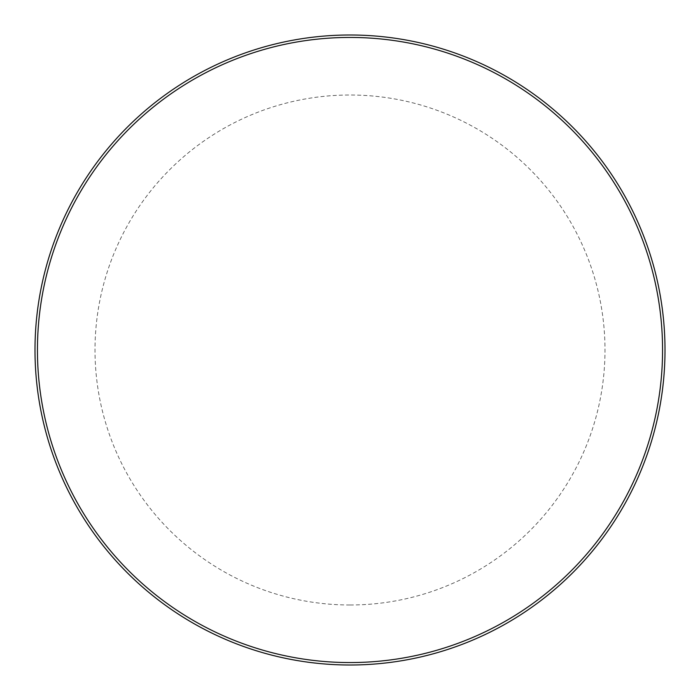 <?xml version="1.0" encoding="UTF-8"?>
<svg xmlns="http://www.w3.org/2000/svg" width="700" height="700" viewBox="0 0 700 700"><rect width="100%" height="100%" fill="white"/><g stroke="black" fill="none" stroke-linecap="round" stroke-linejoin="round"><path stroke-width="0.53" stroke-dasharray="3.5 2.62" d="M350 662.559A312.559 312.559 0 0 0 662.559 350A312.559 312.559 0 0 0 350 37.441A312.559 312.559 0 0 0 37.441 350A312.559 312.559 0 0 0 350 662.559A312.559 312.559 0 0 0 662.559 350A312.559 312.559 0 0 0 350 37.441A312.559 312.559 0 0 0 37.441 350A312.559 312.559 0 0 0 350 662.559A312.559 312.559 0 0 0 662.559 350A312.559 312.559 0 0 0 350 37.441A312.559 312.559 0 0 0 37.441 350A312.559 312.559 0 0 0 350 662.559M350 665A315 315 0 0 0 665 350A315 315 0 0 0 350 35A315 315 0 0 0 35 350A315 315 0 0 0 350 665M350 604.992A254.993 254.993 0 0 0 604.992 350A254.993 254.993 0 0 0 350 95.007A254.993 254.993 0 0 0 95.007 350A254.993 254.993 0 0 0 350 604.992"/><path stroke-width="1.05" d="M350 665A315 315 0 0 0 665 350A315 315 0 0 0 350 35A315 315 0 0 0 35 350A315 315 0 0 0 350 665M350 662.559A312.559 312.559 0 0 0 662.559 350A312.559 312.559 0 0 0 350 37.441A312.559 312.559 0 0 0 37.441 350A312.559 312.559 0 0 0 350 662.559"/></g></svg>
